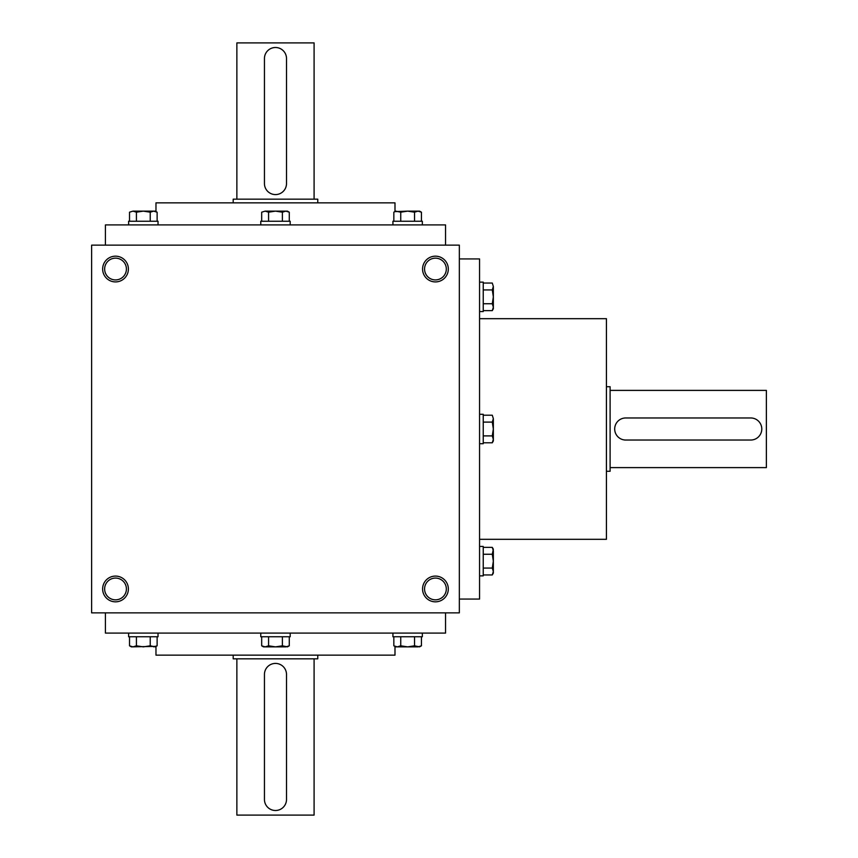 <?xml version="1.0" encoding="UTF-8"?>
<svg xmlns="http://www.w3.org/2000/svg" width="858" height="858" viewBox="0 0 858 858"><rect width="100%" height="100%" fill="white"/><g stroke="black" fill="none" stroke-linecap="round" stroke-linejoin="round"><path stroke-width="1.29" d="M233.194 202.853L233.194 199.174L317.771 199.174L317.771 202.853M236.872 199.174L236.872 42.9L314.092 42.9L314.092 199.174M264.446 58.526L264.446 183.548A11.036 11.036 0 0 0 275.482 194.584A11.036 11.036 0 0 0 286.508 183.548L286.508 58.526A11.036 11.036 0 0 0 275.482 47.501A11.036 11.036 0 0 0 264.446 58.526M317.771 655.147L317.771 658.826L233.194 658.826L233.194 655.147M314.092 658.826L314.092 815.1L236.872 815.1L236.872 658.826M286.508 799.474L286.508 674.452A11.036 11.036 0 0 0 275.482 663.416A11.036 11.036 0 0 0 264.446 674.452L264.446 799.474A11.036 11.036 0 0 0 275.482 810.499A11.036 11.036 0 0 0 286.508 799.474M158.033 633.086L158.033 636.754L128.614 636.754L128.614 633.086M129.526 636.754L129.526 645.806L132.969 646.868L136.422 645.806L143.318 646.868L150.225 645.806L155.277 646.868L157.121 645.806L153.668 646.868L157.121 645.806L157.121 636.754M136.422 636.754L136.422 645.806M150.225 636.754L150.225 645.806M155.974 646.374L131.371 646.868L129.526 645.806M421.439 645.806L417.985 646.868L421.439 645.806L417.985 646.868L407.636 646.868L414.532 645.806L419.583 646.868L421.439 645.806L421.439 636.754M422.34 633.086L422.34 636.754L392.932 636.754L392.932 633.086M393.833 636.754L393.833 645.806L397.286 646.868L400.74 645.806L407.636 646.868L395.688 646.868L393.833 645.806M400.74 636.754L400.74 645.806M414.532 636.754L414.532 645.806M290.186 633.086L290.186 636.754L260.768 636.754L260.768 633.086M261.679 636.754L261.679 645.806L265.133 646.868L268.575 645.806L275.482 646.868L282.379 645.806L287.43 646.868L289.275 645.806L285.832 646.868L289.275 645.806L289.275 636.754M268.575 636.754L268.575 645.806M282.379 636.754L282.379 645.806M285.832 646.868L263.524 646.868L261.679 645.806M128.614 224.914L128.614 221.246L158.033 221.246L158.033 224.914M157.121 212.194L153.668 211.132L150.225 212.194L143.318 211.132L136.422 212.194L132.969 211.132L129.526 212.194L132.969 211.132L155.277 211.132L157.121 212.194L157.121 221.246M150.225 221.246L150.225 212.194M136.422 221.246L136.422 212.194M129.526 221.246L129.526 212.194L132.969 211.132L129.526 212.194M394.991 211.626L407.636 211.132L400.74 212.194L395.688 211.132L393.833 212.194L393.833 221.246M392.932 224.914L392.932 221.246L422.34 221.246L422.34 224.914M421.439 212.194L417.985 211.132L414.532 212.194L407.636 211.132L419.583 211.132L421.439 212.194L421.439 221.246M414.532 221.246L414.532 212.194M400.74 221.246L400.74 212.194M260.768 224.914L260.768 221.246L290.186 221.246L290.186 224.914M289.275 212.194L285.832 211.132L282.379 212.194L275.482 211.132L268.575 212.194L265.133 211.132L261.679 212.194L265.133 211.132L287.43 211.132L289.275 212.194L289.275 221.246M282.379 221.246L282.379 212.194M268.575 221.246L268.575 212.194M261.679 221.246L261.679 212.194L265.133 211.132M479.558 282.132L483.236 282.132L483.236 311.551L479.558 311.551M492.278 310.639L493.35 307.196L492.278 303.743L493.35 296.847L492.278 289.94L493.35 286.497L492.278 283.043L493.35 286.497L493.35 308.794L492.278 310.639L483.236 310.639M483.236 303.743L492.278 303.743M483.236 289.94L492.278 289.94M483.236 283.043L492.278 283.043L493.35 286.497L492.278 283.043M492.278 547.361L493.35 550.804L492.278 547.361L493.35 550.804L493.35 561.153L492.278 554.257L493.35 549.206L492.278 547.361L483.236 547.361M479.558 546.449L483.236 546.449L483.236 575.868L479.558 575.868M492.278 574.957L493.35 571.503L492.278 568.06L493.35 561.153L493.35 573.112L492.278 574.957L483.236 574.957M483.236 568.06L492.278 568.06M483.236 554.257L492.278 554.257M479.558 414.296L483.236 414.296L483.236 443.704L479.558 443.704M492.278 442.803L493.35 439.35L492.278 435.896L493.35 429L492.278 422.104L493.35 418.65L492.278 415.197L493.35 418.65L493.35 440.948L492.278 442.803L483.236 442.803M483.236 435.896L492.278 435.896M483.236 422.104L492.278 422.104M483.236 415.197L492.278 415.197L493.35 418.65M606.424 386.711L610.102 386.711L610.102 471.289L606.424 471.289M610.102 390.39L766.376 390.39L766.376 467.61L610.102 467.61M750.75 417.964L625.729 417.964A11.036 11.036 0 0 0 614.693 429A11.036 11.036 0 0 0 625.729 440.036L750.75 440.036A11.036 11.036 0 0 0 761.786 429A11.036 11.036 0 0 0 750.75 417.964M446.31 588.953A10.875 10.875 0 0 0 429.997 579.536A10.875 10.875 0 0 0 429.997 598.38A10.875 10.875 0 0 0 446.31 588.953M126.405 588.953A10.875 10.875 0 0 0 110.081 579.536A10.875 10.875 0 0 0 110.081 598.38A10.875 10.875 0 0 0 126.405 588.953M424.56 269.047A10.875 10.875 0 0 1 440.873 259.62A10.875 10.875 0 0 1 440.873 278.464A10.875 10.875 0 0 1 424.56 269.047M104.644 269.047A10.875 10.875 0 0 1 120.967 259.62A10.875 10.875 0 0 1 120.967 278.464A10.875 10.875 0 0 1 104.644 269.047M459.341 612.859L91.624 612.859L91.624 245.141L459.341 245.141L459.341 612.859M128.389 588.953A12.87 12.87 0 0 0 109.084 577.809A12.87 12.87 0 0 0 109.084 600.107A12.87 12.87 0 0 0 128.389 588.953M102.649 269.047A12.87 12.87 0 0 1 121.954 257.893A12.87 12.87 0 0 1 121.954 280.191A12.87 12.87 0 0 1 102.649 269.047M448.305 588.953A12.87 12.87 0 0 0 429 577.809A12.87 12.87 0 0 0 429 600.107A12.87 12.87 0 0 0 448.305 588.953M422.565 269.047A12.87 12.87 0 0 1 441.87 257.893A12.87 12.87 0 0 1 441.87 280.191A12.87 12.87 0 0 1 422.565 269.047M155.974 211.529L155.974 202.853L394.991 202.853L394.991 211.529M105.416 245.141L105.416 224.914L445.549 224.914L445.549 245.141M445.549 612.859L445.549 633.086L105.416 633.086L105.416 612.859M155.974 646.471L155.974 655.147L394.991 655.147L394.991 646.471M479.558 539.317L606.424 539.317L606.424 318.683L479.558 318.683M459.341 599.066L479.558 599.066L479.558 258.934L459.341 258.934"/></g></svg>
